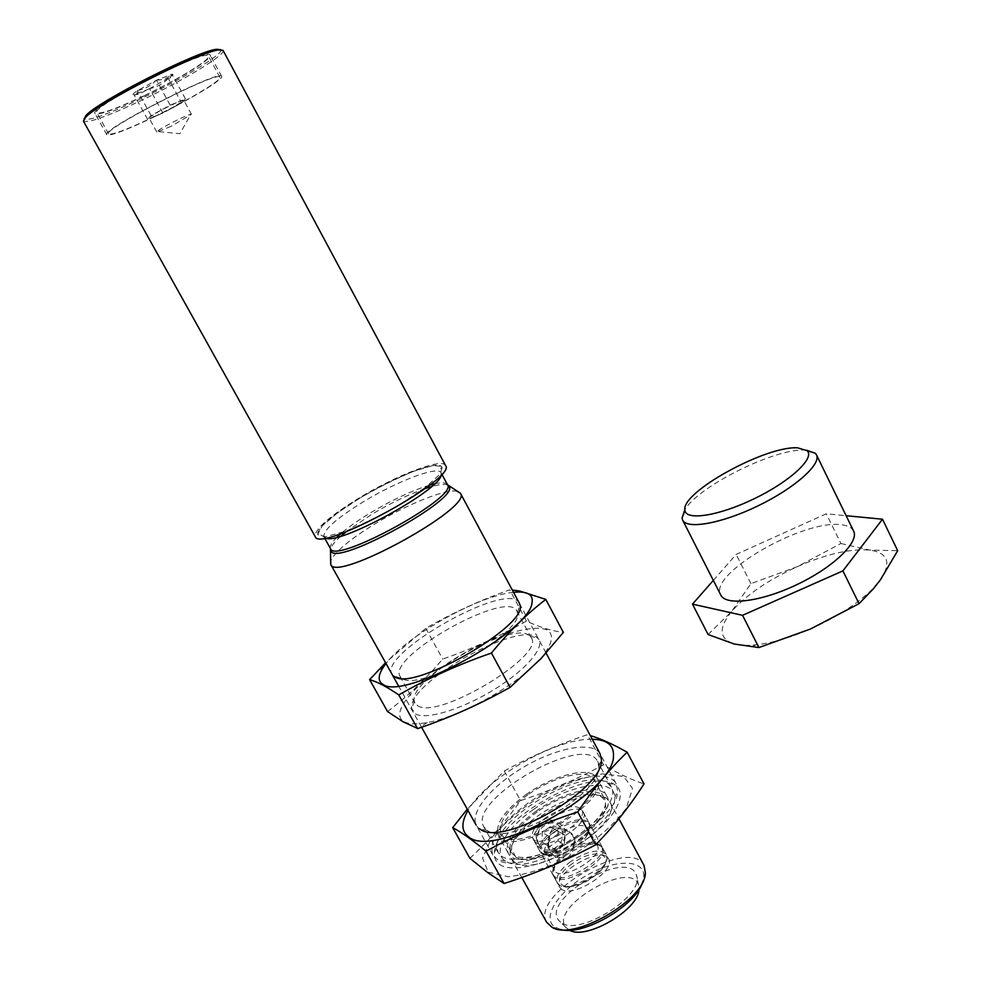 <?xml version="1.0" encoding="UTF-8"?>
<svg xmlns="http://www.w3.org/2000/svg" width="981" height="981" viewBox="0 0 981 981"><rect width="100%" height="100%" fill="white"/><g stroke="black" fill="none" stroke-linecap="round" stroke-linejoin="round"><path stroke-width="0.74" stroke-dasharray="4.91 3.68" d="M853.629 531.089C851.876 527.582 847.768 525.473 841.342 524.774C803.341 519.01 707.804 574.167 720.728 594.927M713.334 580.409L736.155 554.412L826.321 513.786L846.137 515.712M806.59 450.218L804.849 450.12C774.831 448.231 698.766 486.073 684.861 509.642M708.098 634.535L731.544 611.58L750.906 583.658L797.161 566.724L840.889 543.511L826.321 513.786M840.889 543.511L870 550.12L897.689 550.684M750.906 583.658L736.155 554.412M731.544 611.58C718.153 628.159 719.098 638.987 734.377 644.051C739.981 645.498 747.142 645.768 755.861 644.848C772.01 643.033 790.159 637.773 810.331 629.066C836.119 617.527 856.634 604.382 871.876 589.63L880.435 579.82C891.594 562.861 888.112 552.965 870 550.12C850.735 548.416 826.456 553.946 797.161 566.724C768.086 580.004 746.222 594.952 731.544 611.58M149.284 88.83L170.731 76.788C173.183 74.924 173.588 74.078 171.92 74.225L156.519 80.184L137.315 90.718C132.95 93.661 131.895 94.998 134.164 94.74L149.284 88.83L138.37 94.36L134.397 94.703M143.692 95.93C116.371 108.805 100.749 114.397 96.825 112.717C89.185 107.395 208.23 47.162 208.499 56.125C211.246 59.252 177.071 80.086 143.692 95.93M171.92 74.225L169.738 78.468L168.389 78.419M156.813 80.074C162.858 80.062 167.825 78.124 171.7 74.249M137.732 90.448C144.894 89.063 151.037 85.703 156.163 80.381M134.164 94.74C136.261 95.341 137.303 94.004 137.315 90.718M167.959 78.688C162.993 83.863 156.985 87.137 149.921 88.535M566.331 851.876C558.692 857.529 554.559 862.814 553.946 867.719L554.498 870.405C559.66 882.777 604.787 856.585 597.355 845.585L595.455 843.685C588.306 841.085 578.606 843.819 566.331 851.876M556.926 834.684C547.263 841.943 543.253 848.05 544.909 853.004L546.675 854.77C555.467 861.195 589.078 841.735 588.416 830.662L587.901 828.172C582.309 823.059 571.984 825.229 556.926 834.684M546.478 817.234C535.368 825.475 530.721 832.379 532.536 837.909C538.042 851.385 589.973 821.416 581.819 809.533C575.504 803.88 563.732 806.443 546.478 817.234M537.306 811.802C516.251 827.339 507.41 840.41 510.782 851.042C521.034 876.573 619.489 819.589 603.83 797.455C598.202 785.229 563.327 793.126 537.306 811.802M527.937 794.72C506.772 810.183 497.796 823.096 501.021 833.458C510.893 858.326 609.679 801.342 594.363 779.87C588.907 767.964 554.081 776.13 527.937 794.72M526.797 794.07C504.369 810.453 494.853 824.138 498.25 835.15C508.698 861.514 613.432 801.072 597.159 778.362C591.371 765.732 554.486 774.389 526.797 794.07M536.166 811.128C513.836 827.572 504.455 841.44 508.023 852.734C518.863 879.785 623.266 819.368 606.626 795.947C600.654 782.973 563.719 791.36 536.166 811.128M533.431 809.521C505.853 828.393 491.506 853.298 505.681 861.073C527.655 877.909 617.11 826.076 614.596 798.301C616.387 776.4 568.845 783.929 533.431 809.521M528.269 802.973C500.261 823.464 488.428 840.778 492.793 854.917L497.355 859.503C521.279 878.105 620.544 820.594 617.54 790.294L616.203 783.917C608.698 767.78 562.653 778.436 528.269 802.973M457.121 491.26C445.926 488.636 407.14 504.234 374.987 523.866C350.094 539.194 335.355 551.457 330.781 560.666M445.546 465.509C442.48 457.612 397.746 474.62 360.358 497.22C329.739 515.945 314.68 529.066 315.183 536.57M223.055 50.399C226.366 54.347 183.705 80.283 142.208 100.025C108.057 116.15 88.462 123.201 83.434 121.178M220.946 49.749C223.901 53.783 182.221 79.13 141.681 98.394C108.192 114.201 88.977 121.08 84.059 119.044M143.41 96.273C115.243 109.553 99.118 115.329 95.047 113.6C87.15 108.118 209.995 45.972 210.228 55.23C213.049 58.468 177.806 79.939 143.41 96.273M154.606 116.665C126.574 130.056 110.657 136.101 106.831 134.789C99.535 130.363 221.927 68.192 221.62 76.408C224.159 79.118 188.818 100.197 154.606 116.665M154.888 116.347C127.726 129.32 112.288 135.182 108.597 133.907C101.546 129.602 220.161 69.344 219.891 77.291C222.368 79.915 188.094 100.369 154.888 116.347M181.62 102.931L185.458 98.897L170.167 105.175L151.049 115.537L147.616 119.4L162.895 113.06L181.62 102.931L168.315 78.492M185.458 98.897L171.994 74.139M170.167 105.175L156.519 80.184M151.049 115.537L137.377 90.644M147.616 119.4L134.103 94.826M162.895 113.06L149.566 88.719M160.602 110.363L149.32 117.475L155.292 116.212L172.251 108.008L183.827 100.32L177.855 102.024L160.602 110.363M170.964 126.414L156.801 132.043C154.9 130.878 191.418 112.251 191.454 114.348L170.964 126.414M488.256 872.183L508.33 876.781C528.121 874.402 550.108 866.897 574.277 854.243C597.159 839.466 614.511 824.101 626.344 808.148L632.512 788.466L623.732 776.462L602.555 773.923C583.634 777.05 563.315 784.31 541.598 795.714C520.764 808.847 504.062 822.973 491.493 838.093L482.566 858.191L488.256 872.183M499.403 864.298C512.18 874.022 552.315 863.403 583.769 841.244C615.406 819.196 628.76 792.869 614.646 784.653C589.753 766.186 492.928 821.551 494.338 853.862C494.265 858.314 495.945 861.784 499.403 864.298M469.911 858.314C488.869 840.692 505.755 821.453 520.568 800.619C549.237 791.189 576.902 779.245 603.523 764.775C617.54 773.249 631.041 779.625 644.002 783.893M592.266 739.257C556.472 737.822 486.147 777.884 467.986 810.465M603.523 764.775L587.398 734.708C558.091 744.505 530.378 756.609 504.271 771.005L467.263 809.178M600.078 753.837C592.683 740.25 553.799 748.295 520.151 769.214C486.294 789.889 465.252 819.135 479.586 828.773M501.487 856.168C512.462 864.175 544.688 856.658 572.61 838.951C600.63 821.342 617.527 798.068 611.482 787.24L607.497 783.046C584.848 766.063 495.319 817.247 496.803 846.689L498.115 852.464L501.487 856.168M487.067 830.269L487.385 830.478C508.244 847.756 602.248 793.568 598.79 766.59L597.662 761.501C584.921 732.304 467.042 799.441 483.792 826.75L487.067 830.269M504.271 771.005L520.568 800.619M403.951 721.599C408.636 724.211 416.422 724.53 427.299 722.543C460.665 716.927 518.446 684.272 540.506 658.803C551.96 644.995 554.424 635.492 547.876 630.28C537.22 625.032 511.849 630.403 483.29 643.389C431.947 666.786 385.19 710.906 403.951 721.599M415.564 713.972C426.379 720.312 463.596 708.785 495.785 688.527C528.097 668.355 546.392 645.363 537.588 638.116C520.617 619.403 406.208 683.316 411.787 708.736L415.564 713.972M387.556 711.581C408.145 695.836 426.527 678.337 442.701 659.073C471.689 649.03 499.599 636.362 526.454 621.059C539.391 627.19 551.69 630.967 563.364 632.389M513.517 592.328C479.366 595.234 407.323 635.296 386.011 663.536M526.454 621.059L509.703 589.814C480.065 600.274 452.094 613.1 425.791 628.318L385.558 662.715M519.317 603.143C508.575 579.023 372.081 656.939 393.087 675.701L402.713 678.778C421.266 691.679 525.154 631.359 517.392 612.573L516.864 611.016C508.011 588.943 387.213 656.117 399.99 676.301L400.996 677.601M417.734 705.744C438.004 720.287 545.853 655.198 531.248 637.785L529.948 636.129C514.694 618.925 408.893 678.006 414.24 701.023L414.902 703.07L417.734 705.744M425.791 628.318L442.701 659.073M535.847 842.63L534.142 840.84C526.27 828.54 577.637 799.025 583.401 812.464C590.967 823.01 546.662 851.25 535.847 842.63M561.512 889.191L559.722 887.253C551.359 874.034 602.322 844.531 608.588 858.89C616.583 870.257 572.745 898.621 561.512 889.191M560.519 828.945C553.946 826.431 550.378 828.957 549.814 836.535C547.03 847.204 549.446 854.218 557.098 857.566L561.328 857.504C567.116 859.503 570.672 856.965 571.972 849.889C577.466 840.521 575.136 833.678 565.007 829.35L560.519 828.945L564.566 829.092L572.426 835.039C574.792 839.822 574.633 844.764 571.972 849.889M546.65 922.238C529.765 894.611 630.869 836.07 644.051 865.5M514.338 861.931L511.273 858.571L510.095 853.262C508.967 827.4 586.037 783.23 606.086 797.97L609.777 801.796C625.375 822.826 535.246 880.141 514.338 861.931M536.46 838.412C533.431 825.413 548.526 814.794 558.152 823.071C563.683 825.401 565.939 829.546 564.946 835.505C566.429 847.412 551.518 858.142 543.327 850.883L537.956 846.419L536.46 838.412C539.06 824.763 546.282 819.65 558.152 823.071M561.328 857.504L556.583 857.235C547.987 853.347 545.73 846.456 549.814 836.535M543.327 850.883C555.209 854.206 562.42 849.08 564.946 835.505M515.614 856.94L511.616 848.872C510.463 824.751 583.008 783.169 601.696 797.013C611.188 806.063 603.573 820.214 578.839 839.466C555.479 855.996 525.497 864.077 515.614 856.94M560.789 929.559L554.375 926.775C541.316 917.223 559.513 890.184 587.913 874.672C616.129 858.755 645.473 859.307 643.757 877.002L642.813 881.49M560.629 922.201L558.729 920.374C540.457 898.854 628.698 847.67 636.362 875.126C645.988 895.077 577.76 937.787 560.629 922.201M569.471 930.221L565.89 927.425C548.489 907.033 631.274 858.939 638.521 885.021L638.95 889.485M539.023 844.42C546.871 858.853 569.115 842.961 561.157 828.749C553.456 814.291 530.991 830.073 539.023 844.42M558.054 830.944L557.944 840.778L550.01 846.419L542.15 842.201L542.26 832.329L550.231 826.713L564.639 834.905L564.529 844.837L557.944 840.778M564.529 844.837L556.534 850.539L548.612 846.296L548.722 836.315L556.754 830.637L550.231 826.713M548.722 836.315L542.26 832.329M556.754 830.637L564.639 834.905M556.534 850.539L550.01 846.419M548.612 846.296L542.15 842.201M572.328 863.623C544.86 882.422 565.939 897.247 593.26 876.928C620.998 857.21 598.202 844.126 572.328 863.623M570.734 861.514C559.783 869.865 555.307 876.977 557.318 882.875C563.327 897.223 614.829 867.265 606.209 854.512C599.649 848.357 587.827 850.686 570.734 861.514M566.944 854.586C555.957 862.924 551.457 870 553.443 875.837C559.378 890.061 610.942 860.092 602.395 847.474C595.884 841.391 584.063 843.77 566.944 854.586M566.515 853.531C557.981 859.847 553.37 865.757 552.683 871.251C551.383 893.299 617.772 854.758 599.048 844.408C591.028 841.502 580.188 844.543 566.515 853.531M554.535 831.655C541.61 841.637 537.772 849.105 543.02 854.059C552.806 861.244 590.488 839.429 589.704 827.093C590.685 817.467 570.01 820.324 554.535 831.655M553.64 830.306C542.579 838.583 537.98 845.548 539.844 851.189C545.51 864.923 597.306 834.954 589.017 822.814C582.64 817.014 570.844 819.503 553.64 830.306M424.945 488.648C408.415 494.51 390.597 503.13 371.48 514.522L346.281 531.677M340.898 536.166C334.533 541.806 331.161 546.147 330.756 549.201M447.741 485.117C444.994 483.829 439.598 484.307 431.554 486.564M429.531 485.166C412.228 490.512 392.596 499.697 370.634 512.72C358.384 520.126 348.451 527.104 340.812 533.689M336.986 537.208C331.603 542.53 329.444 546.356 330.511 548.673M447.495 484.724C446.208 482.517 441.879 482.223 434.497 483.878M441.254 474.632L441.07 472.756C438.311 465.558 397.992 480.788 364.307 501.205C336.802 518.078 323.313 529.912 323.853 536.705L325.398 537.956M324.613 538.079L323.853 536.705L318.151 533.566C316.9 533.725 318.163 531.31 321.952 526.331C324.686 522.554 340.91 509.249 361.143 497.342L337.795 512.671L322.185 525.988L317.623 534.67L325.606 536.705L345.104 531.346C362.896 524.173 381.621 514.927 401.266 503.596L425.619 487.25L440.236 473.97L442.566 466.355L432.768 465.583L413.246 471.481C396.557 478.385 379.181 487.005 361.118 497.342C382.271 484.896 401.72 475.527 419.476 469.237C437.183 463.755 438.74 464.798 441.524 466.318C442.039 468.71 439.905 466.183 441.07 472.756L441.769 474.056M755.861 644.848L751.348 647.068M871.876 589.63L873.176 589.041M169.75 78.468L170.731 76.788M138.37 94.36L136.384 94.188M553.946 867.719L552.683 871.251L553.443 875.837L557.318 882.875L560.065 885.622C561.905 885.855 564.443 890.858 586.92 880.999C596.595 874.439 602.665 868.945 605.118 864.531L607.006 858.657L606.209 854.512L602.395 847.474L599.048 844.408L595.455 843.685M597.355 845.585L587.901 828.172M554.498 870.405L544.909 853.004M588.416 830.662L589.704 827.093L589.017 822.814L581.819 809.533M546.675 854.77L543.02 854.059L539.844 851.189L532.536 837.909M603.83 797.455L594.363 779.87M510.782 851.042L501.021 833.458M606.626 795.947L597.159 778.362M508.023 852.734L498.25 835.15M614.596 798.301L617.54 790.294M505.681 861.073L497.355 859.503M616.203 783.917L600.176 754.009M546.086 653.088L519.39 603.278M492.793 854.917L476.116 825.033M421.572 727.264L398.507 685.915M221.62 76.408L210.228 55.23M106.831 134.789L95.047 113.6M219.891 77.291L208.499 56.125M108.597 133.907L96.825 112.717M158.996 131.662L179.903 133.698L189.971 115.856M191.454 114.348L183.827 100.32M156.801 132.043L149.087 118.002M496.803 846.689L494.338 853.862M607.497 783.046L614.646 784.653M611.482 787.24L597.662 761.501M498.115 852.464L483.792 826.75M598.79 766.59L601.39 759.404M487.385 830.478L479.93 828.994M427.299 722.543L417.845 728.576M414.24 701.023L411.787 708.736M529.948 636.129L537.588 638.116M531.248 637.785L516.864 611.016M414.902 703.07L399.99 676.301M517.392 612.573L519.93 604.885M534.142 840.84L559.722 887.253M583.401 812.464L608.588 858.89M511.273 858.571L521.782 877.492M609.777 801.796L618.913 818.779M511.616 848.872L510.095 853.262M601.696 797.013L606.086 797.97M643.757 877.002L645.363 872.845M556.35 927.989L552.009 927.278M638.521 885.021L636.362 875.126M565.89 927.425L558.729 920.374"/><path stroke-width="1.47" d="M684.861 509.642L682.053 518.091L682.604 520.04L720.728 594.927C725.682 606.148 760.986 601.893 797.234 584.468C833.556 567.19 859.442 542.039 853.629 531.089L816.499 454.914L815.297 453.247L806.59 450.218M846.137 515.712L882.495 519.219L842.912 570.881L742.543 615.32L692.488 604.137L713.334 580.409M682.604 520.04C686.737 529.666 721.525 523.621 758.055 505.84C794.647 488.17 821.514 464.221 816.499 454.914M797.627 447.839C765.634 445.619 680.667 492.45 684.91 510.181C685.56 521.021 718.754 516.031 754.475 498.606C790.281 481.328 815.285 457.943 807.093 450.671L797.627 447.839M873.176 589.041L880.435 579.82L897.689 550.684L882.495 519.219M873.188 589.017L859.025 603.683L810.331 629.066L758.902 647.546L734.377 644.051L708.098 634.535L692.488 604.137M758.902 647.546L742.543 615.32M859.025 603.683L842.912 570.881M330.781 560.666L330.695 564.369C335.416 583.106 473.565 507.165 460.445 493.296L457.121 491.26M315.183 536.57C319.058 553.811 457.906 477.882 445.546 465.509L223.055 50.399L218.702 49.97C199.756 51.564 97.744 103.164 85.421 117.499L83.434 121.178L315.183 536.57M84.059 119.044L86.021 115.427C98.112 101.288 197.954 50.816 216.617 49.271L220.946 49.749M627.141 752.219L644.002 783.893C630.01 805.867 613.873 826.186 595.614 844.837C566.209 860.496 535.7 873.384 504.087 883.513L487.606 872.489L469.911 858.314L452.695 827.633C461.683 832.44 472.793 840.276 486.024 851.152C514.792 835.579 545.362 822.507 577.748 811.937C593.566 788.491 610.023 768.589 627.141 752.219C613.199 744.309 600.936 738.754 590.341 735.578M467.986 810.465C461.107 822.36 461.217 831.079 468.329 836.597C492.953 859.957 615.308 791.336 613.481 755.591C613.873 745.033 606.81 739.588 592.266 739.257M467.263 809.178L452.695 827.633M479.586 828.773L479.93 828.994C502.37 847.842 605.351 788.503 601.39 759.404L600.078 753.837M577.748 811.937L595.614 844.837M486.024 851.152L504.087 883.513M545.804 599.403L563.364 632.389L541.107 658.509L510.071 687.35C480.482 703.978 449.739 717.712 417.845 728.576L403.277 721.893L387.556 711.581L369.641 679.661C377.244 681.77 386.955 686.859 398.752 694.916C427.765 678.362 458.667 664.395 491.432 653.039C508.943 631.592 527.067 613.714 545.804 599.403L519.832 591.065L512.327 590.022M386.011 663.536L383.645 666.773C377.844 675.443 377.697 681.366 383.203 684.53C403.964 700.618 529.605 631.543 531.972 603.045C533.492 595.479 528.759 591.813 517.772 592.034L513.517 592.328M385.558 662.715L369.641 679.661M393.087 675.701L394.926 676.976C414.804 691.016 528.624 624.971 519.93 604.885L519.317 603.143M491.432 653.039L510.071 687.35M398.752 694.916L417.599 728.662M618.913 818.779L644.051 865.5L645.363 872.845C645.805 899.221 573.775 941.441 552.009 927.278L546.65 922.238L521.782 877.492M642.813 881.49C637.012 904.813 583.462 936.34 560.789 929.559M638.95 889.485C638.95 909.448 586.282 940.46 569.471 930.221M346.281 531.677L340.898 536.166M330.756 549.201L331.051 550.893C335.22 567.288 460.494 498.581 449.053 486.368L447.741 485.117M431.554 486.564L424.945 488.648M340.812 533.689L336.986 537.208M330.671 564.333L330.511 548.673C334.496 564.909 458.9 496.705 447.495 484.724L460.42 493.271M434.497 483.878L429.531 485.166M325.398 537.956C337.844 546.294 442.051 489.176 441.254 474.632M684.91 510.181L682.053 518.091M807.093 450.671L815.297 453.247M600.176 754.009L546.086 653.088M519.39 603.278L460.445 493.296M476.116 825.033L421.572 727.264M398.507 685.915L330.695 564.369M447.495 484.724L441.769 474.056M330.511 548.673L324.613 538.079M86.021 115.427L85.421 117.499M216.617 49.271L218.702 49.97M383.645 666.773L378.286 670.231M517.772 592.034L519.832 591.053"/></g></svg>

